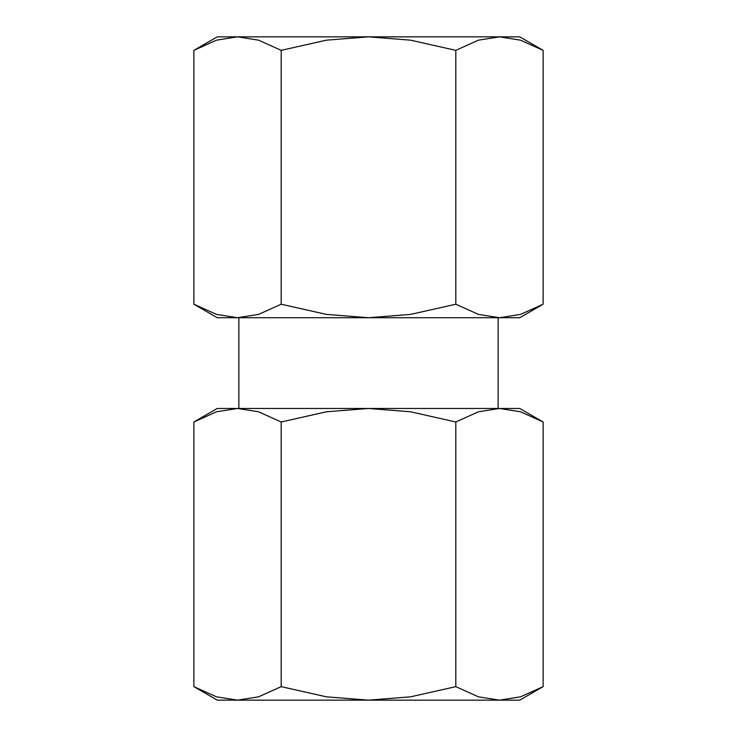 <?xml version="1.0" encoding="UTF-8"?>
<svg xmlns="http://www.w3.org/2000/svg" width="737" height="737" viewBox="0 0 737 737"><rect width="100%" height="100%" fill="white"/><g stroke="black" fill="none" stroke-linecap="round" stroke-linejoin="round"><path stroke-width="1.11" d="M543.132 421.988L519.742 408.473L217.258 408.473L193.868 421.988L216.494 411.79L237.526 408.473L258.558 411.79L281.184 421.988L326.436 411.79L368.5 408.473L410.564 411.79L455.816 421.988L478.442 411.79L499.474 408.473L520.506 411.79L543.132 421.988L543.132 686.644L520.506 696.833L499.474 700.15L478.442 696.833L455.816 686.644L410.564 696.833L368.5 700.15L519.742 700.15L543.132 686.644M193.868 686.644L217.258 700.15L368.5 700.15L326.436 696.833L281.184 686.644L258.558 696.833L237.526 700.15L216.494 696.833L193.868 686.644L193.868 421.988M543.132 50.356L519.742 36.85L217.258 36.85L193.868 50.356L216.494 40.166L237.526 36.85L258.558 40.166L281.184 50.356L326.436 40.166L368.5 36.85L410.564 40.166L455.816 50.356L478.442 40.166L499.474 36.85L520.506 40.166L543.132 50.356L543.132 304.215L520.506 314.404L499.474 317.721L519.742 317.721L543.132 304.215M193.868 304.215L217.258 317.721L499.474 317.721L478.442 314.404L455.816 304.215L410.564 314.404L368.5 317.721L326.436 314.404L281.184 304.215L258.558 314.404L237.526 317.721L216.494 314.404L193.868 304.215L193.868 50.356M455.816 304.215L455.816 50.356M281.184 304.215L281.184 50.356M455.816 686.644L455.816 421.988M281.184 686.644L281.184 421.988M238.871 408.473L238.871 317.721M498.129 408.473L498.129 317.721"/></g></svg>
